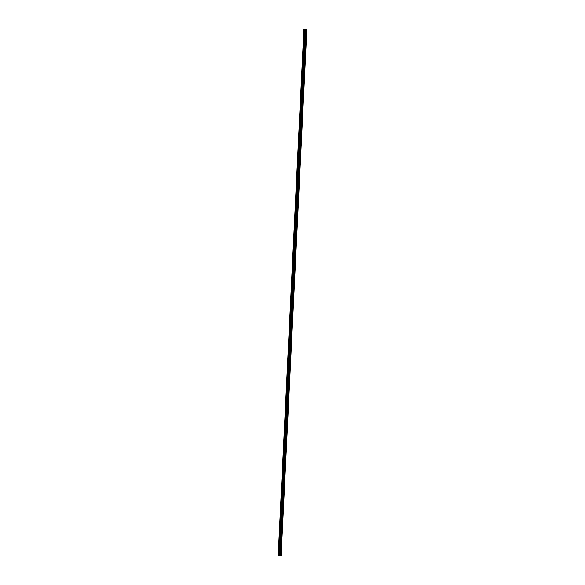 <?xml version="1.0" encoding="UTF-8"?>
<svg xmlns="http://www.w3.org/2000/svg" width="585" height="585" viewBox="0 0 585 585"><rect width="100%" height="100%" fill="white"/><g stroke="black" fill="none" stroke-linecap="round" stroke-linejoin="round"><path stroke-width="0.88" d="M279.513 553.373L278.921 553.132L279.528 553.074L279.403 555.64L280.354 555.706L306.079 29.733L303.878 29.44L306.832 29.572L280.902 555.589L306.847 29.579L281.122 555.553M279.988 543.721L279.396 543.48L280.003 543.421L279.528 553.074M280.456 534.068L279.864 533.834L280.471 533.776L280.003 543.421M280.932 524.423L280.339 524.182L280.946 524.123L280.471 533.776M281.4 514.771L280.807 514.529L281.414 514.471L280.946 524.123M281.875 505.118L281.283 504.877L281.89 504.818L281.414 514.471M282.343 495.466L281.751 495.224L282.358 495.166L281.89 504.818M282.818 485.813L282.226 485.579L282.833 485.521L282.358 495.166M283.286 476.168L282.701 475.927L283.308 476.022L282.833 485.521M283.762 466.516L283.169 466.274L283.776 466.216L283.301 475.868M284.23 456.863L283.645 456.622L284.252 456.724L283.776 466.216M284.705 447.211L284.113 446.969L284.719 446.911L284.244 456.563M285.18 437.558L284.588 437.324L285.195 437.266L284.719 446.911M285.648 427.913L285.056 427.672L285.663 427.613L285.195 437.266M286.123 418.26L285.531 418.019L286.138 417.961L285.663 427.613M286.591 408.608L285.999 408.367L286.606 408.308L286.138 417.961M287.067 398.955L286.474 398.714L287.081 398.663L286.606 408.308M287.535 389.31L286.95 389.069L287.549 389.01L287.081 398.663M288.01 379.658L287.418 379.416L288.025 379.358L287.549 389.01M288.478 370.005L287.893 369.764L288.5 369.866L288.025 379.358M288.953 360.353L288.361 360.111L288.968 360.053L288.493 369.705M289.421 350.7L288.836 350.459L289.443 350.561L288.968 360.053M289.897 341.055L289.304 340.814L289.911 340.755L289.436 350.408M290.372 331.402L289.78 331.161L290.387 331.103L289.911 340.755M290.84 321.75L290.248 321.509L290.855 321.45L290.387 331.103M291.315 312.097L290.723 311.856L291.33 311.798L290.855 321.45M291.783 302.445L291.191 302.211L291.798 302.152L291.33 311.798M292.259 292.8L291.666 292.558L292.273 292.5L291.798 302.152M292.727 283.147L292.142 282.906L292.741 282.847L292.273 292.5M293.202 273.495L292.61 273.253L293.217 273.195L292.741 282.847M293.67 263.842L293.085 263.601L293.692 263.703L293.217 273.195M294.145 254.19L293.553 253.956L294.16 253.897L293.685 263.542M294.621 244.545L294.028 244.303L294.635 244.245L294.16 253.897M295.089 234.892L294.496 234.651L295.103 234.592L294.635 244.245M295.564 225.24L294.972 224.998L295.579 224.94L295.103 234.592M296.032 215.587L295.44 215.346L296.047 215.287L295.579 224.94M296.507 205.935L295.915 205.701L296.522 205.642L296.047 215.287M296.975 196.289L296.39 196.048L296.99 195.99L296.522 205.642M297.451 186.637L296.858 186.396L297.465 186.337L296.99 195.99M297.919 176.984L297.334 176.743L297.94 176.845L297.465 186.337M298.394 167.332L297.802 167.091L298.408 167.039L297.933 176.685M298.862 157.687L298.277 157.445L298.884 157.54L298.408 167.039M299.337 148.034L298.745 147.793L299.352 147.734L298.877 157.387M299.812 138.382L299.22 138.14L299.827 138.082L299.352 147.734M300.28 128.729L299.688 128.488L300.295 128.429L299.827 138.082M300.756 119.077L300.163 118.835L300.77 118.784L300.295 128.429M301.224 109.432L300.631 109.19L301.238 109.132L300.77 118.784M301.699 99.779L301.107 99.538L301.714 99.479L301.238 109.132M302.167 90.127L301.582 89.885L302.182 89.827L301.714 99.479M302.642 80.474L302.05 80.233L302.657 80.174L302.182 89.827M303.11 70.822L302.525 70.588L303.132 70.683L302.657 80.174M303.586 61.176L302.993 60.935L303.6 60.877L303.125 70.529M304.054 51.524L303.469 51.283L304.076 51.385L303.6 60.877M304.529 41.871L303.937 41.63L304.544 41.572L304.068 51.224M304.412 31.978L304.661 31.663L305.004 32.219L304.412 31.978M306.628 29.616L305.999 29.652L280.339 555.713M303.878 29.44L278.182 555.45L279.403 555.64L305.136 29.674M280.354 555.611L280.902 555.589M305.004 32.219L304.544 41.572M305.129 29.66L305.019 31.919M304.449 32.131L303.988 41.484M303.973 41.784L303.52 51.136M303.505 51.429L303.045 60.782M303.03 61.081L302.577 70.434M302.562 70.734L302.101 80.086M302.087 80.386L301.633 89.739M301.619 90.039L301.158 99.391M301.143 99.684L300.69 109.037M300.675 109.337L300.215 118.689M300.2 118.989L299.747 128.342M299.732 128.641L299.271 137.994M299.257 138.294L298.796 147.647M298.781 147.939L298.328 157.292M298.313 157.592L297.853 166.944M297.838 167.244L297.385 176.597M297.37 176.897L296.909 186.249M296.895 186.549L296.441 195.902M296.427 196.194L295.966 205.547M295.952 205.847L295.498 215.2M295.483 215.499L295.023 224.852M295.008 225.152L294.555 234.505M294.54 234.797L294.079 244.15M294.065 244.45L293.604 253.802M293.59 254.102L293.136 263.455M293.122 263.755L292.661 273.107M292.646 273.407L292.193 282.76M292.178 283.052L291.718 292.405M291.703 292.705L291.25 302.057M291.235 302.357L290.774 311.71M290.76 312.01L290.306 321.362M290.292 321.662L289.831 331.015M289.816 331.307L289.356 340.66M289.341 340.96L288.888 350.313M288.873 350.612L288.412 359.965M288.398 360.265L287.944 369.618M287.93 369.917L287.469 379.27M287.454 379.563L287.001 388.915M286.986 389.215L286.526 398.568M286.511 398.868L286.058 408.22M286.043 408.52L285.582 417.873M285.568 418.173L285.114 427.525M285.1 427.818L284.639 437.171M284.624 437.47L284.164 446.823M284.149 447.123L283.696 456.475M283.681 456.775L283.22 466.128M283.206 466.421L282.752 475.773M282.738 476.073L282.277 485.426M282.262 485.725L281.809 495.078M281.794 495.378L281.334 504.731M281.319 505.03L280.866 514.383M280.851 514.676L280.39 524.028M280.376 524.328L279.923 533.681M279.908 533.981L279.447 543.333M279.433 543.633L278.972 552.986M278.957 553.286L278.848 555.545M305.736 29.769L280.018 555.75M305.897 29.769L280.171 555.75M303.907 29.469L278.182 555.45M304.507 29.564L278.782 555.545M304.573 29.572L304.463 31.831M306.204 29.608L280.486 555.589M306.24 29.608L280.515 555.589M306.357 29.608L280.632 555.589M306.386 29.608L280.661 555.589M306.686 29.616L280.961 555.589M306.079 29.733L280.354 555.706"/></g></svg>
